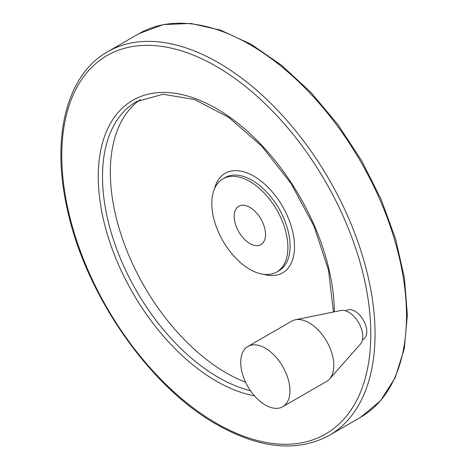 <?xml version="1.0" encoding="UTF-8"?>
<svg xmlns="http://www.w3.org/2000/svg" width="469" height="469" viewBox="0 0 469 469"><rect width="100%" height="100%" fill="white"/><g stroke="black" fill="none" stroke-linecap="round" stroke-linejoin="round"><path stroke-width="0.7" d="M265.331 405.023A34.812 20.097 -120 0 0 282.731 406.746A34.812 20.097 -120 0 0 282.737 366.553A34.812 20.097 -120 0 0 247.925 346.456A34.812 20.097 -120 0 0 242.59 374.35A34.812 20.097 -120 0 0 265.331 405.023M249.86 207.345A22.154 12.792 60 0 1 264.328 226.861A22.154 12.792 60 0 1 260.934 244.613A22.154 12.792 60 0 1 238.78 231.827A22.154 12.792 60 0 1 238.78 206.249A22.154 12.792 60 0 1 249.86 207.345M282.731 406.746L326.612 381.414A34.812 20.097 -120 0 0 329.596 378.964A34.812 20.097 -120 0 0 326.612 341.215A34.812 20.097 -120 0 0 295.417 319.764A34.812 20.097 -120 0 0 291.806 321.118L247.925 346.456M345.729 310.888L346.591 310.39A16.708 9.65 60 0 1 354.945 311.217A16.708 9.65 60 0 1 365.861 325.943A16.708 9.65 60 0 1 363.299 339.327L362.437 339.826M140.43 99.545A163.921 94.638 -120 0 0 120.257 232.055A163.921 94.638 -120 0 0 226.246 372.902A163.921 94.638 -120 0 0 245.598 382.2M249.86 269.353A53.794 31.06 -120 0 0 276.757 272.02A53.794 31.06 -120 0 0 276.757 209.901A53.794 31.06 -120 0 0 222.957 178.841A53.794 31.06 -120 0 0 214.714 221.948A53.794 31.06 -120 0 0 249.86 269.353M329.596 378.964L360.362 344.211A19.827 11.449 -120 0 0 358.662 322.713A19.827 11.449 -120 0 0 340.893 310.496L295.417 319.764M360.614 417.269A221.515 127.896 -120 0 0 360.614 161.483A221.515 127.896 -120 0 0 139.1 33.592L163.353 24.593L190.848 23.45L220.471 30.122L251.132 44.279L281.699 65.355L311.041 92.534L338.061 124.783L361.722 160.861L381.133 199.395L395.549 238.909L404.407 277.906L407.373 314.91L404.307 348.531L395.267 377.527L380.535 400.766L360.614 417.269L329.174 435.42A221.515 127.896 -120 0 0 329.179 179.633A221.515 127.896 -120 0 0 107.659 51.742L139.1 33.592M216.291 423.22A218.513 126.155 -120 0 0 350.103 232.859A218.513 126.155 -120 0 0 82.485 78.346A218.513 126.155 -120 0 0 216.291 423.22M334.327 311.832A166.929 96.38 -120 0 0 215.646 108.14A166.929 96.38 -120 0 0 98.255 177.036A166.929 96.38 -120 0 0 216.291 381.104A166.929 96.38 -120 0 0 254.45 395.818M333.447 312.014L328.511 270.197L313.949 226.052L291.02 183.455L261.714 146.129L228.614 117.326L194.694 99.545L163.054 94.251L136.456 101.621A163.921 94.638 -120 0 0 111.329 232.976A163.921 94.638 -120 0 0 218.419 377.422A163.921 94.638 -120 0 0 250.493 390.718M263.801 274.347A57.47 33.182 -120 0 0 294.374 242.637A57.47 33.182 -120 0 0 257.211 178.273A57.47 33.182 -120 0 0 214.468 188.896M276.757 272.02L278.955 270.748A53.794 31.06 -120 0 0 278.955 208.629A53.794 31.06 -120 0 0 225.161 177.569L222.957 178.841M329.174 435.42C297.457 452.497 260.037 448.892 216.913 424.597C148.913 386.538 84.655 293.471 66.961 207.661C51.098 136.813 66.756 74.624 107.659 51.742"/></g></svg>
